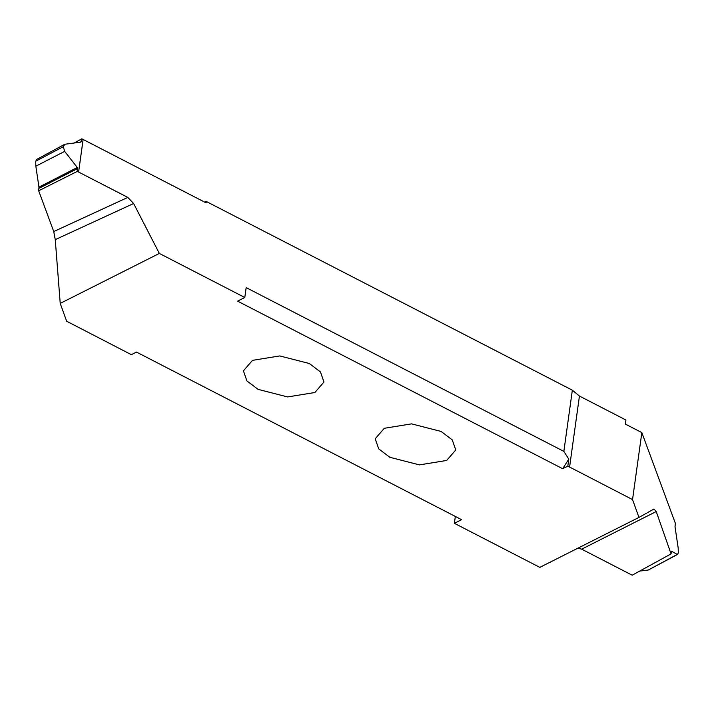 <?xml version="1.0" encoding="UTF-8"?>
<svg xmlns="http://www.w3.org/2000/svg" width="714" height="714" viewBox="0 0 714 714"><rect width="100%" height="100%" fill="white"/><g stroke="black" fill="none" stroke-linecap="round" stroke-linejoin="round"><path stroke-width="1.07" d="M384.293 428.293L411.559 423.866L441.118 431.452L452.257 439.886L455.764 449.963L446.678 460.459L419.421 464.885L389.862 457.299L378.723 448.874L375.207 438.789L384.293 428.293M638.959 517.409L632.542 499.586L567.817 466.135L562.686 468.723L237.575 301.129L244.795 297.488L159.338 253.434L60.226 303.396L66.634 321.22L131.367 354.671L136.499 352.082L461.601 519.676L454.381 523.317L539.838 567.371L638.959 517.409L653.926 509.046L656.22 511.545L671.053 553.894L671.41 551.565M314.883 392.513L287.626 396.939L258.057 389.353L246.919 380.928L243.412 370.843L252.497 360.356L279.754 355.929L309.323 363.506L320.461 371.94L323.969 382.017L314.883 392.513M562.686 468.723L568.79 459.12L563.855 451.391L572.342 390.183L579.438 396.047L625.928 420.019L625.357 424.098L641.841 432.595L632.542 499.586M671.508 551.217L677.247 554.412L648.294 570.022L677.595 554.421L678.3 552.761L678.166 547.816L675.033 526.87L675.319 523.21L641.841 432.595M577.921 548.173L581.669 549.164L632.176 575.198L671.053 553.894M639.708 571.075L648.294 570.022M568.79 459.12L567.817 466.135M563.855 451.391L246.169 287.617L244.795 297.488M572.342 390.183L206.328 201.5L206.141 202.883L83.127 139.471L78.611 172.047L127.815 197.412L53.746 231.559L55.264 239.636L60.226 303.396M159.338 253.434L133.625 203.508L127.815 197.412M204.882 202.232L206.328 201.5M77.308 171.378L77.282 167.495L38.967 187.13L38.681 190.79L77.308 171.378L78.594 172.038L83.119 139.462L81.824 138.802L74.292 142.925M36.753 159.588L35.7 161.239L63.296 146.7L64.804 144.264L80.798 142.131L81.824 138.802M80.798 142.131L81.351 141.542L80.093 142.22M77.282 167.495L64.679 151.377L63.296 146.7M35.7 161.239L35.834 166.183L64.679 151.377M38.967 187.13L35.834 166.183M38.681 190.79L53.746 231.559M454.381 523.317L455.336 516.454M581.669 549.164L656.22 511.545M579.438 396.047L569.576 467.126M38.993 188.335L77.603 168.549M55.264 239.636L133.625 203.508M64.804 144.264L36.405 159.579"/></g></svg>
